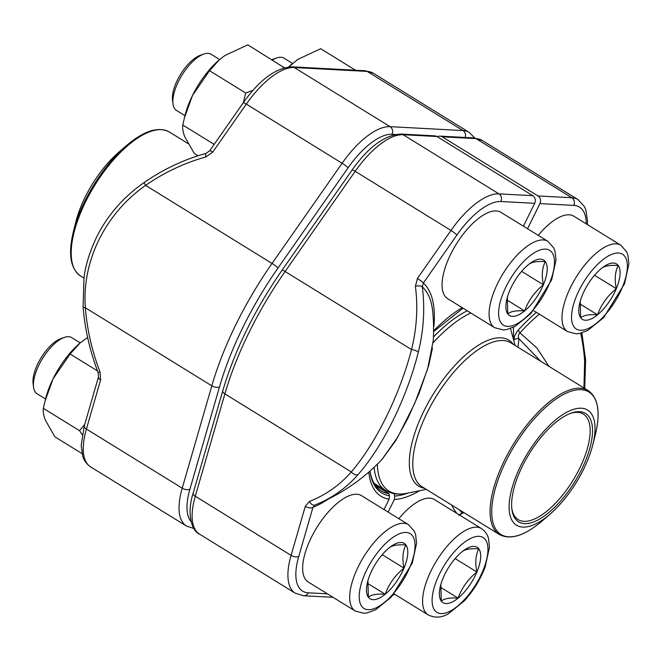 <?xml version="1.0" encoding="UTF-8"?>
<svg xmlns="http://www.w3.org/2000/svg" width="662" height="662" viewBox="0 0 662 662"><rect width="100%" height="100%" fill="white"/><g stroke="black" fill="none" stroke-linecap="round" stroke-linejoin="round"><path stroke-width="0.99" d="M388.95 493.711L389.463 495.747A111.001 46.563 121.7 0 1 370.008 471.021A109.503 45.935 121.7 0 0 381.337 490.947A109.503 45.935 121.7 0 0 388.95 493.711L375.445 485.378M417.424 278.429L450.971 230.45L355.171 171.309A5.635 0.695 -145 0 0 352.143 169.96C368.477 146.881 384.763 134.907 400.998 134.055L434.826 135.859A5.635 4.99 93.1 0 1 436.961 136.529L532.769 195.671A5.635 4.99 93.1 0 1 534.681 203.317L500.853 201.513A61.45 25.777 121.7 0 0 456.921 235.018L423.374 282.997A5.635 0.695 -145 0 0 417.424 278.429L415.397 286.241A5.635 2.127 172.6 0 1 422.29 286.845A188.711 169.737 139.7 0 1 418.318 352.11C406.94 397.614 383.058 446.221 358.018 474.646A188.711 142.735 64 0 1 317.429 503.997A188.711 142.735 64 0 1 314.938 504.998L312.927 507.44A134.03 56.22 121.7 0 0 328.857 498.784M384.01 509.533L389.099 499.181A114.195 47.896 -58.3 0 1 368.825 472.064M523.419 226.205L534.681 203.317M433.577 327.392L433.958 325.489A5.635 3.931 5 0 0 433.552 325.87M381.966 459.436L397.812 436.97L414.611 403.63L427.644 368.949L433.262 340.591M381.949 459.461A188.852 188.852 0 0 1 317.429 503.997L314.864 505.032A5.635 3.682 -111.2 0 1 309.526 501.382A183.076 138.482 -116 0 0 351.323 471.94C376.107 442.969 399.641 394.974 411.541 349.561L285.107 271.511A197.309 82.758 121.7 0 0 224.89 393.89L195.282 496.243A67.085 28.135 121.7 0 0 199.477 534.085L295.277 593.218A67.085 28.135 -58.3 0 1 291.081 555.385L195.282 496.243A5.635 2.83 -163.9 0 1 193.18 493.066L222.788 390.704A5.635 2.83 -163.9 0 0 224.89 393.89L351.323 471.94A5.635 3.517 -138.7 0 0 358.018 474.646M433.958 325.489A134.03 56.22 121.7 0 0 423.374 282.997L422.29 286.845A130.141 54.59 121.7 0 1 432.766 312.092A188.852 188.852 0 0 1 433.287 340.458M418.318 352.11A5.635 1.539 -166 0 0 411.541 349.561A183.076 164.673 -40.3 0 0 415.397 286.241M298.752 556.452A5.635 2.83 16.1 0 1 291.081 555.385L305.265 506.372A5.635 2.83 16.1 0 0 312.927 507.44L298.752 556.452A61.45 25.777 121.7 0 0 308.31 592.813L327.392 593.831M389.463 495.747L389.099 499.181M393.427 493.513L394.196 493.993A109.503 45.935 121.7 0 0 395.719 493.893M586.218 223.855A61.45 25.777 121.7 0 0 573.755 205.394L539.927 203.59A5.635 4.99 -86.9 0 0 538.016 195.952L442.208 136.811A5.635 4.99 -86.9 0 0 440.073 136.132A5.635 4.99 -86.9 0 0 437.433 136.819M539.927 203.59L527.548 228.754M419.658 490.699A114.195 47.896 -58.3 0 1 394.345 499.462L388.139 512.082M536.352 312.323A134.03 56.22 121.7 0 0 518.346 329.982C515.59 333.342 514.109 336.644 513.902 339.887A5.635 3.939 -175.1 0 1 518.942 338.696C517.891 336.759 518.23 334.823 519.96 332.87L536.874 347.947L548.955 366.351M458.7 515.21L462.175 512.851A188.711 169.737 -40.3 0 0 463.64 512.438M583.942 387.949L584.654 360.972A188.711 142.735 -116 0 0 580.781 333.201M540.804 361.32L518.942 338.696A120.045 50.353 -58.3 0 1 517.891 347.178M459.354 509.79A130.141 54.59 121.7 0 0 462.175 512.851A5.635 1.125 74.5 0 0 462.672 513.108L459.536 515.044M584.654 360.972A5.635 1.721 -4.3 0 0 585.605 359.896M518.346 329.982A5.635 2.118 -137.5 0 0 519.96 332.87A130.141 54.59 121.7 0 1 539.298 314.136M394.345 499.462L394.701 496.02L394.196 493.993M537.114 523.203A67.648 28.375 -58.3 0 1 511.685 489.326A67.648 28.375 -58.3 0 1 566.374 412.467A67.648 28.375 -58.3 0 1 592.705 445.071A67.648 28.375 -58.3 0 1 550.097 514.101A67.648 28.375 -58.3 0 1 537.114 523.203M537.983 519.96A63.701 26.72 -58.3 0 1 511.892 509.243A63.701 26.72 -58.3 0 1 529.335 453.619A63.701 26.72 -58.3 0 1 571.248 413.096A63.701 26.72 -58.3 0 1 588.94 451.327A63.701 26.72 -58.3 0 1 537.983 519.96M570.33 413.436A62.013 26.008 -58.3 0 1 583.346 414.081A62.013 26.008 -58.3 0 1 581.766 463.814A62.013 26.008 -58.3 0 1 537.056 517.767A62.013 26.008 -58.3 0 1 518.197 519.612A62.013 26.008 -58.3 0 1 511.784 508.267M172.981 103.876L172.517 100.152A29.682 12.454 -58.3 0 1 180.643 74.227A29.682 12.454 -58.3 0 1 200.172 55.351L203.706 54.094A32.984 13.836 121.7 0 0 182.017 75.079A32.984 13.836 121.7 0 0 172.981 103.876A32.984 13.836 121.7 0 0 174.743 108.816A32.984 13.836 121.7 0 0 176.456 110.405L184.971 115.668M527.258 265.619L528.475 264.593C531.52 262.036 537.139 261.051 545.331 261.639C542.137 267.754 541.499 275.475 543.403 284.801C534.598 291.925 528.334 300.631 524.618 310.925A32.546 13.654 -58.3 0 1 507.754 313.879A32.546 13.654 -58.3 0 1 506.993 298.62A32.546 13.654 -58.3 0 1 509.682 290.717A32.546 13.654 -58.3 0 1 527.498 265.412A32.546 13.654 -58.3 0 1 528.475 264.593A32.546 13.654 -58.3 0 1 545.331 261.639A32.546 13.654 -58.3 0 1 543.403 284.801A32.546 13.654 -58.3 0 1 524.618 310.925C516.459 310.329 510.841 311.314 507.754 313.879L507.349 297.321M494.663 327.707L447.636 298.67A50.734 21.283 -58.3 0 1 445.005 296.22A50.734 21.283 -58.3 0 1 458.46 240.769A50.734 21.283 -58.3 0 1 500.935 212.328L547.971 241.357L553.854 248.101L555.013 251.212L555.997 259.984L551.653 279.836L530.808 313.656L515.011 326.482L506.62 329.585L503.31 329.941L494.663 327.707A50.734 21.283 -58.3 0 1 492.032 325.249A50.734 21.283 -58.3 0 1 505.487 269.798A50.734 21.283 -58.3 0 1 547.971 241.357M219.627 59.539L211.112 54.276A32.984 13.836 121.7 0 0 203.706 54.094M524.618 310.925L506.893 299.977M543.403 284.801L521.631 271.362M460.752 552.836L461.96 551.81C465.014 549.245 470.632 548.26 478.825 548.848C475.63 554.971 474.985 562.692 476.888 572.009C468.092 579.134 461.828 587.848 458.104 598.134A32.546 13.654 -58.3 0 1 441.248 601.096A32.546 13.654 -58.3 0 1 440.487 585.837A32.546 13.654 -58.3 0 1 443.176 577.926A32.546 13.654 -58.3 0 1 460.984 552.629A32.546 13.654 -58.3 0 1 461.96 551.81A32.546 13.654 -58.3 0 1 478.825 548.848A32.546 13.654 -58.3 0 1 476.888 572.009A32.546 13.654 -58.3 0 1 458.104 598.134C449.953 597.546 444.334 598.531 441.248 601.096L440.834 584.538M398.838 518.685A50.734 21.283 -58.3 0 1 434.429 499.537L481.456 528.574C487.323 532.753 488.192 537.478 488.498 538.421L489.483 547.193L485.147 567.044C480.298 579.606 473.347 590.885 464.294 600.864L448.505 613.691C441.794 617.778 435.017 618.184 428.157 614.915A50.734 21.283 -58.3 0 1 425.525 612.466A50.734 21.283 -58.3 0 1 438.98 557.015A50.734 21.283 -58.3 0 1 481.456 528.574M458.104 598.134L440.379 587.194M476.888 572.009L455.125 558.571M271.883 59.712A29.682 12.454 -58.3 0 1 273.075 59.232L276.617 57.983A32.984 13.836 121.7 0 0 272.421 60.043M600.161 269.508L601.377 268.482C604.423 265.925 610.041 264.932 618.234 265.52C615.039 271.643 614.402 279.364 616.305 288.69C607.501 295.815 601.237 304.52 597.521 314.806A32.546 13.654 -58.3 0 1 580.657 317.768A32.546 13.654 -58.3 0 1 579.895 302.509A32.546 13.654 -58.3 0 1 582.585 294.607A32.546 13.654 -58.3 0 1 600.401 269.302A32.546 13.654 -58.3 0 1 601.377 268.482A32.546 13.654 -58.3 0 1 618.234 265.52A32.546 13.654 -58.3 0 1 616.305 288.69A32.546 13.654 -58.3 0 1 597.521 314.806C589.37 314.218 583.743 315.203 580.657 317.768L580.251 301.21M538.247 235.358A50.734 21.283 -58.3 0 1 573.846 216.217L620.873 245.246L626.757 251.99L627.915 255.102L628.9 263.865L624.556 283.717L603.711 317.545L587.922 330.363L579.523 333.474L576.213 333.83L567.574 331.596A50.734 21.283 -58.3 0 1 564.934 329.138A50.734 21.283 -58.3 0 1 578.398 273.687A50.734 21.283 -58.3 0 1 620.873 245.246M292.538 63.428L284.015 58.165A32.984 13.836 121.7 0 0 276.617 57.983M597.521 314.806L579.796 303.866M616.305 288.69L594.534 275.251M33.563 387.204L33.1 383.472A29.682 12.454 -58.3 0 1 41.226 357.554A29.682 12.454 -58.3 0 1 60.755 338.671L64.297 337.421A32.984 13.836 121.7 0 0 42.6 358.399A32.984 13.836 121.7 0 0 33.563 387.204A32.984 13.836 121.7 0 0 35.334 392.136A32.984 13.836 121.7 0 0 37.047 393.733L45.562 398.987M387.849 548.947L389.057 547.921C392.111 545.364 397.73 544.379 405.914 544.958C402.728 551.082 402.082 558.802 403.986 568.128C395.181 575.253 388.925 583.958 385.201 594.244A32.546 13.654 -58.3 0 1 368.345 597.207A32.546 13.654 -58.3 0 1 367.584 581.948A32.546 13.654 -58.3 0 1 370.273 574.045A32.546 13.654 -58.3 0 1 388.081 548.74A32.546 13.654 -58.3 0 1 389.057 547.921A32.546 13.654 -58.3 0 1 405.914 544.958A32.546 13.654 -58.3 0 1 403.986 568.128A32.546 13.654 -58.3 0 1 385.201 594.244C377.05 593.657 371.432 594.642 368.345 597.207L367.931 580.648M355.254 611.034L308.227 581.997A50.734 21.283 -58.3 0 1 305.587 579.548A50.734 21.283 -58.3 0 1 319.043 524.089A50.734 21.283 -58.3 0 1 361.526 495.656L408.553 524.685L414.437 531.429L415.595 534.54L416.58 543.303L412.244 563.155L391.391 596.983L375.602 609.81L367.203 612.913L363.893 613.269L355.254 611.034A50.734 21.283 -58.3 0 1 352.623 608.577A50.734 21.283 -58.3 0 1 366.078 553.126A50.734 21.283 -58.3 0 1 408.553 524.685M80.218 342.866L71.695 337.603A32.984 13.836 121.7 0 0 64.297 337.421M385.201 594.244L367.476 583.305M403.986 568.128L382.222 554.69M82.22 434.727L79.523 430.664L43.361 408.346L45.008 401.18L53.034 378.896L70.098 354.013L79.936 343.106L87.616 337.471M79.523 430.664L84.728 424.425M97.529 370.943L70.098 354.013M82.005 453.569L54.913 436.837L45.446 420.312C43.584 415.521 42.889 411.532 43.361 408.346M45.008 401.18L45.786 398.102A53.556 22.467 -58.3 0 1 53.034 378.896A53.556 22.467 -58.3 0 1 79.523 343.454A53.556 22.467 -58.3 0 1 80.392 342.717M143.977 182.654L145.607 185.393C105.225 213.536 81.683 261.531 85.39 307.78L211.823 385.83A197.309 82.758 -58.3 0 1 272.041 263.443L342.105 163.249A67.085 28.135 -58.3 0 1 390.075 126.665L462.978 130.555A67.085 28.135 -58.3 0 1 469.209 132.408L373.409 73.267A67.085 28.135 121.7 0 0 367.17 71.413L462.978 130.555A5.635 4.99 93.1 0 1 465.187 137.473M98.481 376.877A5.635 2.83 16.1 0 0 100.591 380.029L100.07 372.085A5.635 0.422 -21 0 1 98.117 372.491L98.489 376.844L84.314 425.856A5.635 2.83 16.1 0 0 86.416 429.042L182.215 488.184L211.823 385.83A5.635 2.83 16.1 0 0 219.494 386.898L189.886 489.251A61.45 25.777 121.7 0 0 191.061 521.598M98.117 372.483C89.8 350.761 84.786 328.791 83.081 306.58A5.635 1.721 -4.3 0 0 85.39 307.78A183.076 138.482 -116 0 0 100.07 372.085M395.28 134.485L391.987 134.303A5.635 4.99 93.1 0 0 390.075 126.665L294.267 67.524A5.635 4.99 -86.9 0 0 292.132 66.845L365.035 70.735A5.635 4.99 -86.9 0 1 367.17 71.413L294.267 67.524A67.085 28.135 121.7 0 0 246.305 104.108L212.75 152.086A5.635 0.695 -145 0 0 209.73 150.729L243.277 102.759A5.635 0.695 -145 0 1 246.305 104.108L342.105 163.249A5.635 0.695 35 0 1 348.055 167.817L277.99 268.011A191.674 80.4 121.7 0 0 219.494 386.898M83.081 306.58L84.016 277.676C85.464 265.487 89.618 252.057 96.47 237.377C101.741 226.702 108.311 216.788 116.173 207.653C124.365 198.178 133.633 189.845 143.985 182.646C163.208 169.306 183.887 159.55 206.023 153.385A5.635 1.125 74.5 0 0 205.932 156.935L212.75 152.086M126.227 145.789L118.597 152.392A67.648 28.375 121.7 0 0 75.981 221.422L73.499 231.212A83.718 35.111 -58.3 0 1 126.227 145.789C143.836 130.778 158.201 126.185 169.331 132.003A84.562 35.467 121.7 0 0 161.47 129.661A84.562 35.467 121.7 0 0 89.933 193.527A84.562 35.467 121.7 0 0 80.491 275.913L83.958 278.057M355.527 70.23L320.698 48.731L297.867 59.373L288.789 66.928M288.632 66.945A53.556 22.467 -58.3 0 1 291.834 64.015A53.556 22.467 -58.3 0 1 292.712 63.271M214.165 144.39L182.778 125.019L184.425 117.853L192.452 95.568L209.515 70.685L219.354 59.779L224.964 55.484L247.795 44.842L284.354 67.756M243.384 102.602L245.668 93.003L209.515 70.685M198.004 155.785L194.322 153.518L184.855 136.984C182.993 132.201 182.307 128.213 182.778 125.019M245.668 93.003L253.033 90.322M283.303 68.054L283.957 67.16M184.417 117.853L185.203 114.783A53.556 22.467 -58.3 0 1 192.452 95.568A53.556 22.467 -58.3 0 1 218.932 60.134A53.556 22.467 -58.3 0 1 219.809 59.39M436.961 136.529L403.133 134.725A67.085 28.135 121.7 0 0 355.171 171.309L285.107 271.511A5.635 0.695 -145 0 0 282.078 270.162L352.143 169.96M456.921 235.018A5.635 0.695 -145 0 0 450.971 230.45A67.085 28.135 -58.3 0 1 498.941 193.867L403.133 134.725A5.635 4.99 93.1 0 0 400.998 134.055M500.853 201.513A5.635 4.99 -86.9 0 0 498.941 193.867L532.769 195.671M309.526 501.382L305.265 506.372M433.585 330.884A114.195 47.896 -58.3 0 1 462.175 307.648M333.052 597.323L303.651 595.759A5.635 4.99 -86.9 0 0 308.31 592.813M538.016 195.952L571.844 197.756L476.036 138.615L442.208 136.811M482.275 140.476A67.085 28.135 121.7 0 0 476.036 138.615A5.635 4.99 -86.9 0 0 473.901 137.936L482.275 140.476L578.075 199.618A67.085 28.135 -58.3 0 0 571.844 197.756A5.635 4.99 93.1 0 1 573.755 205.394M513.348 327.326A114.195 47.896 -58.3 0 1 513.331 338.952M451.798 505.123A134.03 56.22 121.7 0 0 456.987 513.464M513.828 340.756A115.279 48.359 121.7 0 0 513.902 339.887M394.701 496.02A111.001 46.563 121.7 0 0 407.924 493.058M433.444 337.016A106.83 44.809 -58.3 0 1 465.328 311.794A106.83 44.809 -58.3 0 1 467.281 310.801M377.348 464.161A105.614 44.304 121.7 0 0 406.509 493.347C398.656 494.986 391.681 494.009 385.582 490.418A106.83 44.809 -58.3 0 1 374.104 467.281M424.507 488.283A85.779 35.98 -58.3 0 1 433.18 394.262A85.779 35.98 -58.3 0 1 513.348 344.372M470.773 312.96A105.614 44.304 121.7 0 0 467.761 314.458A105.614 44.304 121.7 0 0 433.105 342.734M510.915 342.866A84.562 35.467 121.7 0 0 436.316 396.19A84.562 35.467 121.7 0 0 422.075 486.777L499.363 534.491A84.562 35.467 -58.3 0 1 501.515 466.677A84.562 35.467 -58.3 0 1 562.485 393.096A84.562 35.467 -58.3 0 1 588.195 390.58L510.915 342.866M592.705 445.071L595.188 435.282A83.718 35.111 121.7 0 0 563.428 394.494A83.718 35.111 121.7 0 0 495.077 489.491A83.718 35.111 121.7 0 0 526.398 531.975A83.718 35.111 121.7 0 0 542.459 520.704L550.097 514.101M501.159 323.048A43.973 18.445 121.7 0 0 549.319 283.758A43.973 18.445 121.7 0 0 529.145 256.459A43.973 18.445 121.7 0 0 501.159 323.048M434.653 610.265A43.973 18.445 121.7 0 0 482.813 570.975A43.973 18.445 121.7 0 0 462.639 543.676A43.973 18.445 121.7 0 0 434.653 610.265M574.07 326.937A43.973 18.445 121.7 0 0 622.222 287.647A43.973 18.445 121.7 0 0 602.056 260.348A43.973 18.445 121.7 0 0 574.07 326.937M361.75 606.375A43.973 18.445 121.7 0 0 409.902 567.086A43.973 18.445 121.7 0 0 389.736 539.787A43.973 18.445 121.7 0 0 361.75 606.375M205.932 156.935A183.076 164.673 -40.3 0 0 145.607 185.393L272.041 263.443A5.635 0.695 35 0 1 277.99 268.011M100.591 380.029L86.416 429.042A67.085 28.135 121.7 0 0 90.611 466.876L186.419 526.017A67.085 28.135 -58.3 0 1 182.215 488.184A5.635 2.83 16.1 0 0 189.886 489.251M391.987 134.303A61.45 25.777 121.7 0 0 348.055 167.817M303.651 595.759L295.277 593.218M382.057 459.345L395.619 440.784L407.809 418.458L419.096 393.302L428.769 365.3L432.476 348.038M282.078 270.162C254.605 309.849 234.845 350.033 222.788 390.704M193.18 493.066C186.32 514.026 192.03 531.329 199.477 534.085M463.052 308.186L433.577 331.629M393.021 595.171L394.66 594.244M462.672 513.108L464.087 512.711M587.376 224.567L587.5 220.843L585.853 209.904L584.463 206.627L578.075 199.618M584.728 388.437L585.605 359.913L581.881 332.903M440.073 136.132L473.901 137.936M385.582 490.418L374.146 483.359M515.11 345.456L510.493 328.517M426.27 489.367L406.509 493.347M499.363 534.491C510.493 540.308 524.858 535.715 542.459 520.704M588.195 390.58C598.39 397.92 600.715 412.823 595.188 435.282M428.157 614.915L394.113 593.897M567.574 331.596L533.522 310.577M79.523 343.454L79.936 343.098M90.611 466.876C84.513 462.614 83.23 457.699 82.8 456.482L81.194 445.435L84.314 425.856M365.035 70.735L373.409 73.267M292.132 66.845C275.897 67.706 259.612 79.68 243.277 102.759M209.73 150.737L206.023 153.385M186.419 526.017L193.908 528.491M474.778 138.002L469.209 132.408M169.331 132.003L188.074 143.58M73.499 231.212C67.971 253.67 70.304 268.573 80.491 275.913M291.834 64.015L292.256 63.66M218.932 60.134L219.345 59.77"/></g></svg>
